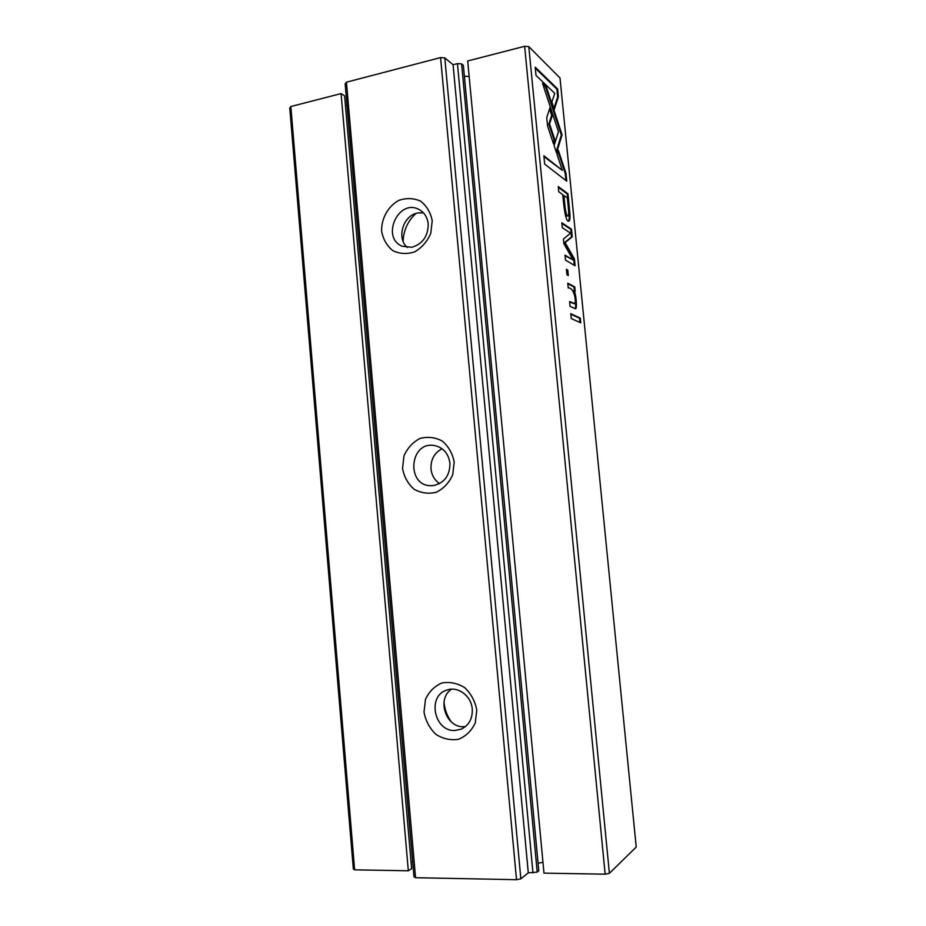 <?xml version="1.0" encoding="UTF-8"?>
<svg xmlns="http://www.w3.org/2000/svg" width="926" height="926" viewBox="0 0 926 926"><rect width="100%" height="100%" fill="white"/><g stroke="black" fill="none" stroke-linecap="round" stroke-linejoin="round"><path stroke-width="1.39" d="M469.158 76.534L464.366 76.221M542.96 862.28L538.075 863.24M537.207 872.084L538.782 870.799L463.359 65.376L461.599 63.894L537.207 872.084L528.283 872.848L453.069 64.739L444.804 57.898L520.852 878.832L516.511 879.7L415.554 877.709L413.98 876.76L345.155 83.884L346.44 82.183L415.554 877.709M532.971 872.929L457.444 63.605L453.069 64.739M528.283 872.848L520.852 878.832M454.191 462.074L452.721 474.772C449.133 482.712 443.693 488.534 436.377 492.227C428.564 494.137 421.122 493.141 414.072 489.241C407.949 483.8 404.106 476.844 402.532 468.382L403.967 455.905C407.428 448.068 412.753 442.258 419.941 438.473C427.696 436.424 435.151 437.28 442.315 441.065C448.578 446.471 452.536 453.462 454.191 462.074M476.774 710.045L475.269 722.87C471.623 730.672 466.056 736.135 458.59 739.261C450.603 740.534 443.01 738.879 435.799 734.283C429.548 728.206 425.624 720.787 424.004 712.025L425.462 699.419C429.004 691.734 434.433 686.259 441.771 683.018C449.689 681.594 457.305 683.122 464.632 687.601C471.021 693.643 475.073 701.121 476.774 710.045M432.222 220.793L430.764 233.364C427.256 241.443 421.92 247.601 414.767 251.826C407.104 254.337 399.824 253.967 392.913 250.714C386.929 245.888 383.167 239.383 381.628 231.211C381.269 218.536 387.959 206.44 398.689 200.444C406.282 197.794 413.586 198.037 420.601 201.162C426.736 205.942 430.602 212.482 432.222 220.793M516.511 879.7L440.568 57.597L346.44 82.183M457.444 63.605L461.599 63.894M440.568 57.597L444.804 57.898M403.088 241.235C403.609 230.215 407.868 220.967 415.878 213.478M451.298 721.898C447.096 715.972 444.665 709.385 444.005 702.139M407.313 247.531C396.259 238.109 403.065 215.376 417.719 212.98L423.344 212.783M411.873 247.265C422.719 243.908 428.171 236.153 428.206 223.976C427.43 217.332 424.397 212.529 419.119 209.565C398.631 197.956 380.517 237.623 402.22 246.247L411.873 247.265M465.454 726.597L464.1 726.69C445.95 728.183 436.262 698.887 451.564 689.187M455.245 730.452L461.322 729.121C468.996 725.278 472.642 718.599 472.26 709.085C471.427 695.935 457.803 685.865 446.853 690.078C426.77 695.831 434.213 732.107 455.245 730.452M442.061 448.728C434.352 452.872 430.659 459.597 430.995 468.88C431.713 475.269 434.572 480.177 439.561 483.603M449.943 463.243C448.346 453.045 442.906 447.096 433.634 445.394C409.373 441.899 406.236 485.699 430.74 485.699L433.264 485.606C444.341 483.094 449.909 475.64 449.943 463.243M558.262 186.566L558.772 191.728L562.776 194.668C564.27 212.772 566.249 221.627 568.726 221.233C569.791 220.932 570.173 218.501 569.895 213.941L567.997 193.823L558.262 186.566M549.975 107.729L552.417 115.137L549.546 123.91L554.848 139.849L553.551 143.993L547.567 126.086L546.722 117.521L549.975 107.729M609.389 873.311L636.22 847.047L559.999 77.958L528.792 46.613L609.389 873.311L605.153 874.19L543.979 873.125L467.699 60.966L524.637 46.3L528.792 46.613M570.775 313.706L571.261 318.556L580.752 322.838L580.278 318.093L570.775 313.706M535.205 67.158L536.015 75.434L554.755 93.352L551.884 102.01L554.292 109.384L558.401 96.836L557.626 88.965L535.205 67.158M557.047 154.492L562.36 170.384L543.863 155.753L544.685 164.099L566.735 181.172L565.96 173.231L558.332 150.313L557.047 154.492M542.52 83.294L558.459 131.7L554.084 145.613L556.514 152.883L562.07 134.86L546.375 86.963L542.52 83.294M567.777 283.182L568.251 288.021C572.824 286.921 576.516 298.207 574.849 303.589L569.583 301.54L570.057 306.39L575.463 308.728C577.222 309.388 576.4 295.672 574.189 290.66L575.162 291.169L574.745 286.886L567.777 283.182M566.411 269.292L566.943 274.791L568.309 275.543L567.777 270.056L566.411 269.292M561.827 222.761L562.325 227.75L570.566 233.155L563.436 239.07L563.899 243.746L573.09 259.94L565.01 255.148L565.508 260.148L575.104 265.75L574.433 258.921L565.103 242.577L572.245 236.825L571.492 229.197L561.827 222.761M605.153 874.19L524.637 46.3M347.042 105.541L345.444 105.448M412.672 861.701L411.04 862.013M341.081 93.584L408.32 870.776L411.619 868.692L344.599 95.841L341.081 93.584L290.833 106.536L354.635 869.838L353.327 868.947L289.78 108.087L290.833 106.536M408.32 870.776L354.635 869.838M552.417 115.137L551.676 115.31L549.581 108.932M549.546 123.91L548.805 124.084L551.676 115.31M554.848 139.849L554.107 140.023L548.805 124.084M553.192 142.928L554.107 140.023M570.821 314.203L579.549 318.22L579.965 322.48M580.278 318.093L579.549 318.22M535.309 68.188L556.896 89.139L557.672 97.01L553.956 108.354M557.626 88.965L556.896 89.139M558.401 96.836L557.672 97.01M562.36 170.384L543.944 156.587M565.96 173.231L565.219 173.382L565.936 180.547M557.95 151.551L565.219 173.382M542.949 84.59L545.622 87.137L561.341 135.034L556.156 151.806M546.375 86.963L545.622 87.137M562.07 134.86L561.341 135.034M567.835 283.75L574.004 287.014L574.375 290.752M574.745 286.886L574.004 287.014M569.629 302.061L574.514 303.786M574.189 290.66L573.449 290.787C575.521 295.359 576.435 308.37 574.965 308.682M566.469 269.883L567.511 275.091M567.777 270.056L567.025 270.195M561.897 223.444L570.752 229.347L571.504 236.963L564.362 242.716L573.692 259.06L574.305 265.287M571.492 229.197L570.752 229.347M573.09 259.94L565.08 255.761M574.433 258.921L573.692 259.06M565.103 242.577L564.362 242.716M572.245 236.825L571.504 236.963M564.906 205.468L563.922 195.513L563.182 195.664L564.165 205.618C564.941 212.76 565.96 216.244 567.221 216.059L567.962 215.908C566.7 216.094 565.682 212.621 564.906 205.468L564.165 205.618M563.922 195.513L567.372 198.037C568.819 212.031 569.189 216.082 567.962 215.908M558.343 187.33L567.256 193.974L569.166 214.08C569.409 218.027 569.143 220.4 568.367 221.187M567.997 193.823L567.256 193.974M569.895 213.941L569.166 214.08"/></g></svg>
